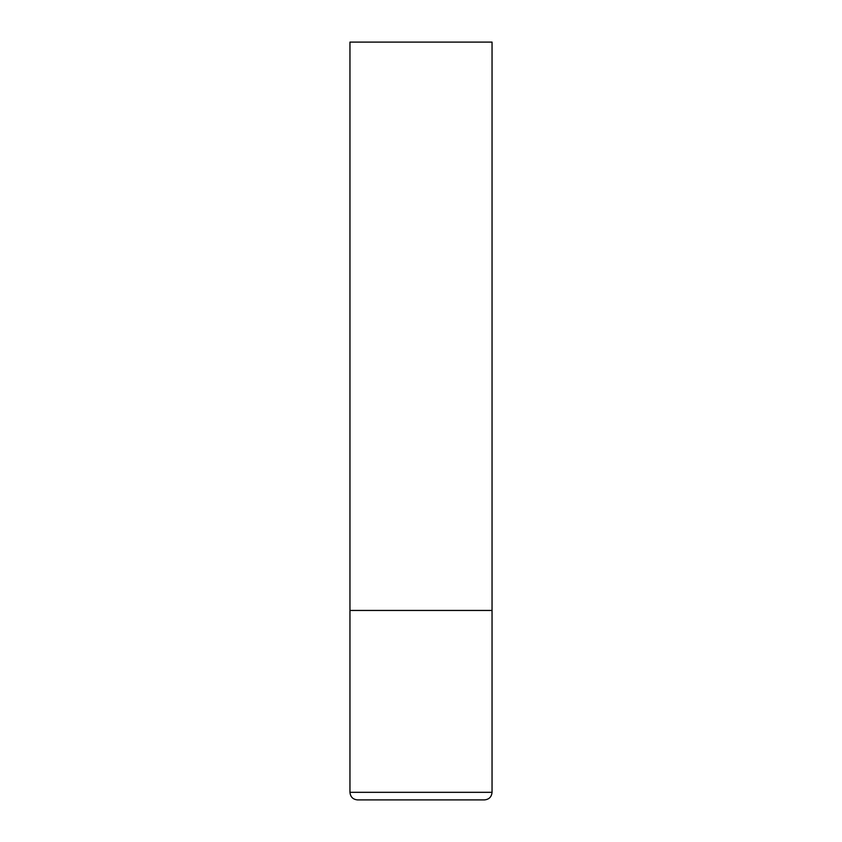 <?xml version="1.0" encoding="UTF-8"?>
<svg xmlns="http://www.w3.org/2000/svg" width="842" height="842" viewBox="0 0 842 842"><rect width="100%" height="100%" fill="white"/><g stroke="black" fill="none" stroke-linecap="round" stroke-linejoin="round"><path stroke-width="1.26" d="M349.956 792.322L492.044 792.322L492.044 610.45L349.956 610.45L492.044 610.45L492.044 42.1L349.956 42.1L349.956 792.322C350.409 796.921 352.935 799.447 357.534 799.9L484.466 799.9L357.534 799.9M492.044 792.322C491.591 796.921 489.065 799.447 484.466 799.9"/></g></svg>
